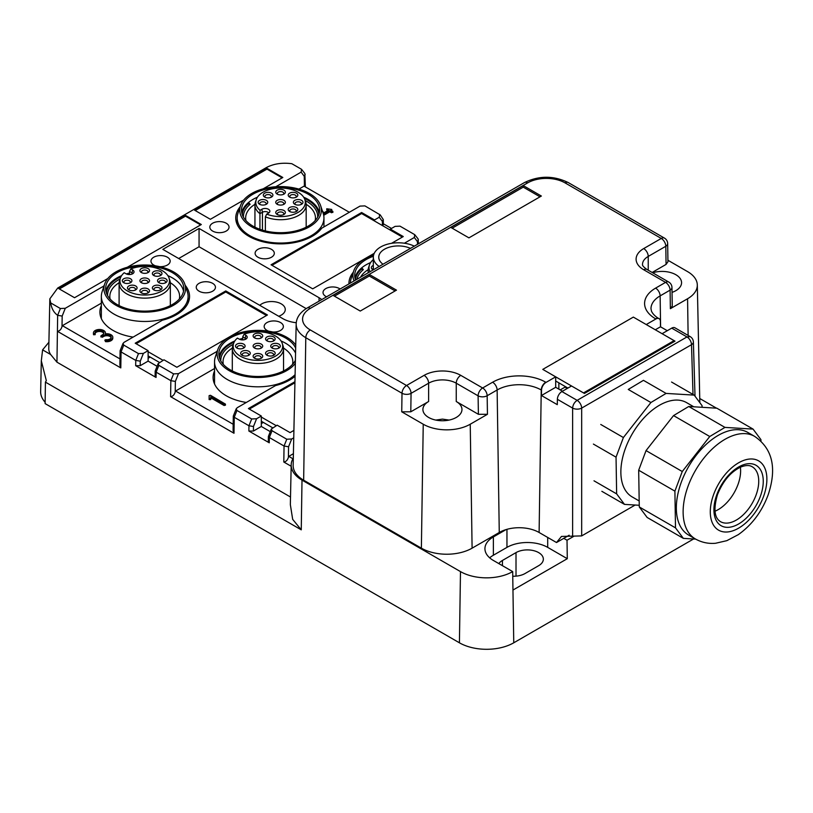 <?xml version="1.0" encoding="UTF-8"?>
<svg xmlns="http://www.w3.org/2000/svg" width="813" height="813" viewBox="0 0 813 813"><rect width="100%" height="100%" fill="white"/><g stroke="black" fill="none" stroke-linecap="round" stroke-linejoin="round"><path stroke-width="1.22" d="M293.402 453.695L288.767 456.378L292.843 458.725L291.816 461.144A36.91 21.311 180 0 0 291.196 464.772A36.91 21.311 180 0 0 302.009 480.107L460.483 571.6A36.91 21.311 0 0 0 512.688 571.6L512.962 590.055L567.291 558.694L547.708 547.383A28.811 16.636 0 0 0 506.956 547.383L493.379 555.228A28.811 16.636 0 0 0 489.68 557.84M460.483 571.6L459.416 642.798A38.424 22.185 0 0 0 513.755 642.798L693.56 538.989M567.291 558.694L567.017 540.228L573.511 536.478M278.707 316.267A13.77 7.947 0 0 0 285.272 309.489A13.77 7.947 0 0 0 281.237 303.869A13.77 7.947 0 0 0 259.774 305.332M498.847 563.612A16.006 9.238 180 0 1 502.434 560.452L516.011 552.606A16.006 9.238 180 0 1 538.653 552.606A16.006 9.238 0 0 1 543.348 559.141A16.006 9.238 0 0 1 538.653 565.685L525.066 573.521A16.006 9.238 180 0 1 512.749 576.214M512.688 571.6L493.379 560.452A28.811 16.636 180 0 1 484.934 548.684A28.811 16.636 180 0 1 493.379 536.926L493.379 555.228M506.103 529.578L493.379 536.926M567.017 540.228L563.765 538.348M716.497 408.177L699.739 398.492M302.009 480.107L301.257 529.832L292.68 519.365L290.343 504.599L291.196 464.772M293.899 430.402L290.068 432.618L277.162 425.169L271.308 429.051L272.05 430.727L286.776 439.223L291.674 439.01L293.737 437.821M233.351 415.961L234.246 417.272L236.959 410.474L251.684 418.969L256.583 418.746L261.319 416.022L248.412 408.563L294.946 381.704M261.319 416.022L261.319 426.479L270.272 431.642M261.319 423.603L263.351 422.425M236.959 410.474L236.217 408.787L237.345 407.638L275.587 385.555A44.827 25.884 0 0 0 295.058 376.267M214.541 370.952A44.827 25.884 0 0 0 213.097 377.456A44.827 25.884 0 0 0 226.227 395.758A44.827 25.884 0 0 0 246.319 402.455M217.457 350.637A44.827 25.884 0 0 0 216.725 351.572L178.474 373.655L173.576 373.878L158.86 365.372L158.108 363.696L163.972 359.813L176.868 367.263L267.426 314.977L225.77 290.932L225.77 291.979L266.522 315.505M216.725 352.832L216.725 351.572M120.151 350.606L121.046 351.917L123.769 345.119L138.484 353.614L143.383 353.391L148.118 350.667L135.212 343.208L225.77 290.932M148.118 350.667L148.118 361.124L157.072 366.287M148.118 358.248L150.161 357.07M123.769 345.119L123.017 343.432L124.145 342.283L162.387 320.2A44.827 25.884 0 0 0 189.551 296.42A44.827 25.884 0 0 0 185.181 285.282M101.34 305.597A44.827 25.884 0 0 0 99.897 312.101A44.827 25.884 0 0 0 113.027 330.403A44.827 25.884 0 0 0 133.119 337.1M382.425 225.567L382.354 221.4L383.289 219.551L380.22 214.896L364.915 205.892L360.007 206.106L321.755 228.189A44.827 25.884 180 0 1 248.869 236.288A44.827 25.884 180 0 1 235.74 217.996A44.827 25.884 180 0 1 240.099 206.858M391.551 243.321L403.268 236.553L390.362 229.103L390.362 230.15M379.63 214.388L379.254 217.223L374.519 219.957L374.519 221.004M374.519 219.957L361.612 212.508L361.612 213.545L402.364 237.081M361.612 212.508L271.054 264.784L312.71 288.839L374.244 253.31M348.95 283.9A44.827 25.884 180 0 1 348.94 283.351A44.827 25.884 180 0 1 353.299 272.213M321.775 299.58A25.61 14.786 0 0 0 319.052 297.721L199.063 228.453L162.834 249.367L282.822 318.635A25.61 14.786 180 0 0 296.257 322.72M212.64 283.351A9.604 5.549 0 0 0 202.173 282.141A9.604 5.549 0 0 0 196.248 287.274A9.604 5.549 0 0 0 199.063 291.186A9.604 5.549 0 0 0 209.53 292.395A9.604 5.549 0 0 0 215.455 287.274A9.604 5.549 0 0 0 212.64 283.351M159.653 266.644A9.604 5.549 0 0 0 170.181 261.125A9.604 5.549 0 0 0 167.366 257.203A9.604 5.549 0 0 0 156.899 256.004A9.604 5.549 0 0 0 150.964 261.125A9.604 5.549 0 0 0 153.779 265.048A9.604 5.549 0 0 0 155.568 265.861M272.853 331.999A9.604 5.549 0 0 0 283.371 326.48A9.604 5.549 0 0 0 280.566 322.558A9.604 5.549 0 0 0 270.099 321.359A9.604 5.549 0 0 0 264.164 326.48A9.604 5.549 0 0 0 266.979 330.403A9.604 5.549 0 0 0 268.768 331.216M257.924 257.203A9.604 5.549 180 0 1 255.109 253.28A9.604 5.549 180 0 1 261.034 248.158A9.604 5.549 180 0 1 271.501 249.367A9.604 5.549 180 0 1 274.316 253.28A9.604 5.549 180 0 1 268.392 258.412A9.604 5.549 180 0 1 257.924 257.203M212.64 231.065A9.604 5.549 180 0 1 209.825 227.142A9.604 5.549 180 0 1 215.76 222.02A9.604 5.549 180 0 1 226.227 223.219A9.604 5.549 180 0 1 229.042 227.142A9.604 5.549 180 0 1 223.108 232.264A9.604 5.549 180 0 1 212.64 231.065M326.592 296.806A9.604 5.549 180 0 1 325.84 296.42A9.604 5.549 180 0 1 323.025 292.497A9.604 5.549 180 0 1 328.96 287.375A9.604 5.549 180 0 1 339.428 288.574A9.604 5.549 180 0 1 340.098 289.011M233.179 424.274L175.567 391.023L214.541 368.523M224.073 404.447L210.73 396.744L210.73 398.533L209.124 398.533L209.124 395.626L210.496 395.301L225.445 404.122L224.073 404.447L224.073 405.494L210.73 397.791M209.124 396.673L209.124 399.579L210.73 399.579L210.73 398.533M224.073 405.494L225.445 405.169L225.445 404.122M119.978 358.919L62.377 325.667L101.34 303.168M103.749 333.472A4.4 2.541 0 0 0 99.44 331.46A4.4 2.541 0 0 0 95.131 333.472M93.444 332.954A6.006 3.465 180 0 1 99.44 329.489A6.006 3.465 180 0 1 105.446 332.954A6.006 3.465 180 0 1 105.243 333.858A6.006 3.465 180 0 1 112.804 337.202A6.006 3.465 180 0 1 105.477 340.576L104.847 340.129L105.822 339.682A4.4 2.541 180 0 0 111.208 337.202A4.4 2.541 180 0 0 108.485 334.854A4.4 2.541 180 0 0 103.688 335.403L102.275 336.216L100.903 335.891L102.56 334.753A4.4 2.541 180 0 0 103.851 332.954A4.4 2.541 180 0 0 99.44 330.413A4.4 2.541 180 0 0 95.04 332.954A4.4 2.541 180 0 0 95.151 333.513L93.586 333.716A6.006 3.465 180 0 1 93.444 332.954L93.444 334.001A6.006 3.465 0 0 0 93.586 334.763L95.172 334.661L95.151 333.716M104.847 340.129L105.477 341.623A6.006 3.465 0 0 0 112.804 338.249L112.804 337.202M111.107 337.72A4.4 2.541 0 0 0 108.058 335.81A4.4 2.541 0 0 0 103.688 336.45L102.275 337.263L101.137 336.612M349.326 212.274L304.052 186.136L298.91 189.104M323.432 214.134L324.143 214.002L323.676 215.181M327.761 210.608L326.968 209.5M332.629 212.112L331.501 212.762L329.804 211.787L324.143 215.049M120.1 350.82L119.887 365.169L120.802 367.903L57.418 331.308L57.652 315.312C53.861 312.649 51.544 308.523 50.691 302.924L49.837 298.838L57.733 288.026L266.014 167.773C273.381 163.779 281.989 162.427 291.837 163.708L301.521 169.297L304.855 173.484L305.373 186.899M233.301 416.175L233.087 430.524L234.002 433.258L170.608 396.663L170.852 380.667L156.137 372.171L158.86 365.372M288.767 456.378L288.412 457.302C287.517 460.199 285.983 461.764 283.808 462.018L284.052 446.022L269.337 437.526L272.05 430.727M291.166 466.256L283.808 462.018M288.412 457.302L288.564 446.774L284.052 446.022L286.776 439.223M175.567 391.023L175.212 391.947C174.317 394.844 172.783 396.409 170.608 396.663M175.212 391.947L175.364 381.419L170.852 380.667L173.576 373.878M62.377 325.667L62.012 326.592C61.117 329.489 59.583 331.054 57.418 331.308L56.951 362.171L50.64 354.509L42.601 349.864L48.902 342.243M50.691 302.924L60.375 308.523L65.274 308.3L103.525 286.217L103.525 287.477M62.012 326.592L62.174 316.074L57.652 315.312L60.375 308.523M275.82 186.746L301.145 172.122L301.521 169.297M304.408 186.34L304.255 176.309L305.18 174.449M404.396 243.219L414.345 237.477L414.721 234.652L418.055 238.839L418.441 243.778M417.486 244.327L417.445 241.664L418.38 239.805M414.721 234.652L400.006 226.156L395.098 226.37L390.362 229.103M383.35 223.768L391.48 228.453M382.659 225.699L383.36 224.52M271.308 429.051L268.392 436.429L269.337 437.526L269.255 442.8L248.88 431.042L253.412 431.042L261.319 426.479M268.392 436.429L268.32 441.469L269.255 442.8M256.583 418.746L253.473 426.52L248.961 425.768L234.246 417.272L234.002 433.258M158.108 363.696L155.192 371.074L156.137 372.171L156.055 377.445L135.68 365.687L140.212 365.687L148.118 361.124M155.192 371.074L155.12 376.114L156.055 377.445M143.383 353.391L140.273 361.165L135.761 360.413L121.046 351.917L120.802 367.903M209.124 398.533L209.124 399.579M322.334 210.77L323.859 212.864L328.676 210.089L326.735 208.778L331.734 209.429L331.501 210.415M324.143 214.002L329.804 210.74L331.501 211.715L332.863 211.39L330.932 210.089L331.501 209.754M329.804 210.74L329.804 211.787M103.525 286.217A44.827 25.884 180 0 1 104.257 285.282M243.666 200.079L210.374 219.297L194.531 210.15L266.979 168.321L282.822 177.478L263.127 188.85M107.824 278.503L74.542 297.721L58.688 288.574L185.476 215.374L201.319 224.53L127.285 267.274M290.505 497.017L56.951 362.171M306.196 308.605L199.063 246.746L199.063 228.453M178.687 258.514L199.063 246.746M301.257 529.832L45.426 382.13L46.321 380.586L41.311 360.82L42.601 349.864M459.416 642.798L45.111 403.604L45.426 382.13M41.311 360.82L40.65 391.561A38.424 22.185 0 0 0 45.132 402.232M49.837 298.838L48.77 348.503A28.038 16.189 0 0 0 50.64 354.509M185.476 215.374L185.476 216.167L59.369 288.971M185.476 216.167L200.648 224.916M266.979 168.321L266.979 169.104L195.211 210.547M266.979 169.104L282.141 177.864M272.64 427.78L261.319 421.246M249.317 409.091L294.916 382.76M261.319 417.059L276.257 425.687M159.439 362.425L148.118 355.891M136.117 343.736L225.77 291.979M148.118 351.704L163.057 360.332M271.959 265.312L361.612 213.545M242.731 339.184A38.424 22.185 0 0 0 240.76 339.712M234.124 342.141A38.424 22.185 0 0 0 219.571 358.218M233.301 344.306A37.144 21.443 0 0 0 220.78 360.362A37.144 21.443 0 0 0 220.79 360.942L220.78 360.362M295.556 353.116A39.065 22.551 0 0 0 295.404 352.812A39.065 22.551 0 0 0 281.044 340.982M242.731 338.381A39.065 22.551 0 0 0 239.5 339.275M234.794 340.982A39.065 22.551 0 0 0 219.124 356.541M292.528 364.397A34.898 20.152 0 0 0 292.822 361.775A34.898 20.152 0 0 0 291.41 356.104A34.898 20.152 0 0 0 283.513 348.076M232.335 348.076A34.898 20.152 0 0 0 223.026 361.775A34.898 20.152 0 0 0 223.321 364.397M295.404 360.291A39.065 22.551 180 0 1 257.914 376.48A39.065 22.551 180 0 1 220.445 360.281A39.065 22.551 180 0 1 218.86 353.929A39.065 22.551 180 0 1 252.365 331.613A39.065 22.551 180 0 1 295.404 347.578A39.065 22.551 180 0 1 295.658 348.106M295.332 363.34A40.813 23.557 180 0 1 255.363 377.445A40.813 23.557 180 0 1 218.758 360.566A40.813 23.557 180 0 1 217.854 349.468A40.813 23.557 180 0 1 253.941 330.485A40.813 23.557 180 0 1 295.729 345.058M295.089 374.691A43.384 25.051 180 0 1 252.376 386.612A43.384 25.051 180 0 1 216.288 368.828A43.384 25.051 180 0 1 214.541 361.775A43.384 25.051 180 0 1 215.323 357.029L217.854 349.468M255.211 348.371A3.201 1.85 180 0 1 254.845 347.913A3.201 1.85 180 0 1 254.723 347.395A3.201 1.85 180 0 1 257.467 345.566A3.201 1.85 180 0 1 260.993 346.877A3.201 1.85 180 0 1 261.125 347.395A3.201 1.85 180 0 1 260.638 348.371M245.241 339.417L245.241 338.249L242.731 336.795L242.731 339.915M245.851 335.281L244.063 334.245A24.756 14.288 0 0 1 279.652 339.234A24.756 14.288 0 0 1 282.233 343.381A24.756 14.288 0 0 1 266.298 359.539A24.756 14.288 0 0 1 236.197 352.944A24.756 14.288 0 0 1 233.616 343.381A24.756 14.288 0 0 1 237.416 338.086L239.205 339.123A4.695 2.713 0 0 0 243.9 339.793A4.695 2.713 0 0 0 247.142 337.71A4.695 2.713 0 0 0 245.851 335.281L245.241 338.249A3.841 2.215 180 0 1 246.085 338.97M253.31 346.866A4.807 2.774 0 0 0 254.53 348.045A4.807 2.774 0 0 0 261.319 348.045A4.807 2.774 0 0 0 262.528 345.312A4.807 2.774 0 0 0 256.573 343.432A4.807 2.774 0 0 0 253.31 346.866M244.063 334.245L242.731 336.795M233.616 343.381L232.772 345.901A25.61 14.786 0 0 0 232.305 348.706A25.61 14.786 0 0 0 235.445 355.789A25.61 14.786 0 0 0 264.255 363.035A25.61 14.786 0 0 0 283.534 348.706A25.61 14.786 0 0 0 283.076 345.901L282.233 343.381M274.591 354.61A4.807 2.774 0 0 0 272.68 350.84A4.807 2.774 0 0 0 266.156 351.948A4.807 2.774 0 0 0 266.979 355.24A4.807 2.774 0 0 0 273.768 355.24A4.807 2.774 0 0 0 274.591 354.61M243.168 355.708A4.807 2.774 0 0 0 248.869 355.24A4.807 2.774 0 0 0 247.772 350.84A4.807 2.774 0 0 0 241.624 351.612A4.807 2.774 0 0 0 242.071 355.24A4.807 2.774 0 0 0 243.168 355.708M280.139 345.312A4.807 2.774 0 0 0 274.184 343.432A4.807 2.774 0 0 0 270.922 346.866A4.807 2.774 0 0 0 272.131 348.045A4.807 2.774 0 0 0 278.93 348.045A4.807 2.774 0 0 0 280.139 345.312M244.916 345.312A4.807 2.774 0 0 0 238.961 343.432A4.807 2.774 0 0 0 235.709 346.866A4.807 2.774 0 0 0 236.918 348.045A4.807 2.774 0 0 0 243.707 348.045A4.807 2.774 0 0 0 244.916 345.312M272.68 336.47A4.807 2.774 0 0 0 266.532 337.232A4.807 2.774 0 0 0 266.979 340.86A4.807 2.774 0 0 0 268.066 341.328A4.807 2.774 0 0 0 273.768 340.86A4.807 2.774 0 0 0 272.68 336.47M259.276 358.919A4.807 2.774 0 0 0 261.319 358.218A4.807 2.774 0 0 0 262.05 354.844A4.807 2.774 0 0 0 256.573 353.594A4.807 2.774 0 0 0 254.53 358.218A4.807 2.774 0 0 0 259.276 358.919M256.573 333.259A4.807 2.774 0 0 0 254.53 337.883A4.807 2.774 0 0 0 259.276 338.584A4.807 2.774 0 0 0 261.319 337.883A4.807 2.774 0 0 0 262.05 334.509A4.807 2.774 0 0 0 256.573 333.259M237.599 348.371A3.201 1.85 180 0 1 237.244 347.913A3.201 1.85 180 0 1 237.111 347.395A3.201 1.85 180 0 1 239.855 345.566A3.201 1.85 180 0 1 243.382 346.877A3.201 1.85 180 0 1 243.514 347.395A3.201 1.85 180 0 1 243.026 348.371M260.638 338.208A3.201 1.85 0 0 0 261.125 337.232A3.201 1.85 0 0 0 257.02 335.454A3.201 1.85 0 0 0 254.723 337.232A3.201 1.85 0 0 0 255.211 338.208M248.189 355.566A3.201 1.85 0 0 0 248.676 354.58A3.201 1.85 0 0 0 247.01 352.964A3.201 1.85 0 0 0 242.264 354.58A3.201 1.85 0 0 0 242.752 355.566M273.087 341.186A3.201 1.85 0 0 0 273.575 340.21A3.201 1.85 0 0 0 271.908 338.584A3.201 1.85 0 0 0 267.172 340.21A3.201 1.85 0 0 0 267.66 341.186M260.638 358.543A3.201 1.85 0 0 0 261.125 357.557A3.201 1.85 0 0 0 257.02 355.789A3.201 1.85 0 0 0 254.723 357.557A3.201 1.85 0 0 0 255.211 358.543M278.249 348.371A3.201 1.85 0 0 0 278.737 347.395A3.201 1.85 0 0 0 278.605 346.877A3.201 1.85 0 0 0 275.079 345.566A3.201 1.85 0 0 0 272.335 347.395A3.201 1.85 0 0 0 272.457 347.913A3.201 1.85 0 0 0 272.812 348.371M273.087 355.566A3.201 1.85 0 0 0 273.188 355.474A3.201 1.85 0 0 0 273.575 354.58A3.201 1.85 0 0 0 271.166 352.791A3.201 1.85 0 0 0 267.568 353.696A3.201 1.85 0 0 0 267.172 354.58A3.201 1.85 0 0 0 267.66 355.566M362.283 270.556L362.283 268.412A38.424 22.185 0 0 0 355.413 279.784M362.283 268.412L363.34 269.642A37.144 21.443 0 0 0 356.897 279.306M370.637 262.558A39.065 22.551 0 0 0 354.966 278.117M368.167 269.652A34.898 20.152 0 0 0 360.515 277.223M355.525 280.099A39.065 22.551 180 0 1 354.702 275.505A39.065 22.551 180 0 1 373.37 256.268M354.051 280.952A40.813 23.557 180 0 1 353.685 271.044A40.813 23.557 180 0 1 373.604 255.018M350.383 283.076A43.384 25.051 180 0 1 351.165 278.605L353.685 271.044M373.319 259.601A24.756 14.288 0 0 0 369.458 264.957L368.614 267.477A25.61 14.786 0 0 0 368.147 270.272A25.61 14.786 0 0 0 368.472 272.629M369.458 264.957A24.756 14.288 0 0 0 370.027 271.725M373.319 265.424A4.807 2.774 0 0 0 371.541 268.442A4.807 2.774 0 0 0 372.75 269.621A4.807 2.774 0 0 0 373.248 269.865M373.319 268.107A3.201 1.85 0 0 0 372.954 268.971A3.201 1.85 0 0 0 373.076 269.489A3.201 1.85 0 0 0 373.319 269.825L373.319 257.203A24.969 14.421 180 0 1 380.626 247.01A24.969 14.421 180 0 1 414.325 246.156M129.531 273.829A38.424 22.185 0 0 0 127.56 274.357M120.924 276.786A38.424 22.185 0 0 0 106.371 292.863M120.1 278.961A37.144 21.443 0 0 0 107.58 295.007A37.144 21.443 0 0 0 107.601 295.586M183.525 291.186A39.065 22.551 0 0 0 182.203 287.456A39.065 22.551 0 0 0 167.844 275.627M129.531 273.026A39.065 22.551 0 0 0 126.3 273.92M121.604 275.627A39.065 22.551 0 0 0 105.924 291.186M179.327 299.042A34.898 20.152 0 0 0 179.622 296.42A34.898 20.152 0 0 0 178.21 290.749A34.898 20.152 0 0 0 170.313 282.721M119.135 282.721A34.898 20.152 0 0 0 109.826 296.42A34.898 20.152 0 0 0 110.121 299.042M107.245 294.926A39.065 22.551 180 0 1 105.66 288.574A39.065 22.551 180 0 1 139.165 266.258A39.065 22.551 180 0 1 182.203 282.223A39.065 22.551 180 0 1 183.789 288.574A39.065 22.551 180 0 1 150.283 310.901A39.065 22.551 180 0 1 107.245 294.926M183.88 281.938A40.813 23.557 180 0 1 184.795 284.113A40.813 23.557 180 0 1 154.348 311.47A40.813 23.557 180 0 1 105.568 295.21A40.813 23.557 180 0 1 104.653 284.113A40.813 23.557 180 0 1 142.793 265.038A40.813 23.557 180 0 1 183.88 281.938M184.795 284.113L187.325 291.674A43.384 25.051 180 0 1 188.108 296.42A43.384 25.051 180 0 1 150.893 321.216A43.384 25.051 180 0 1 103.099 303.473A43.384 25.051 180 0 1 101.34 296.42A43.384 25.051 180 0 1 102.123 291.674L104.653 284.113M142.011 283.026A3.201 1.85 180 0 1 141.655 282.558A3.201 1.85 180 0 1 141.523 282.04A3.201 1.85 180 0 1 144.267 280.211A3.201 1.85 180 0 1 147.793 281.522A3.201 1.85 180 0 1 147.925 282.04A3.201 1.85 180 0 1 147.438 283.026M132.041 274.062L132.041 272.894L129.531 271.44L129.531 274.56M132.651 269.926L130.863 268.89A24.756 14.288 0 0 1 166.452 273.879A24.756 14.288 0 0 1 169.033 278.026A24.756 14.288 0 0 1 153.098 294.184A24.756 14.288 0 0 1 122.997 287.589A24.756 14.288 0 0 1 120.415 278.026A24.756 14.288 0 0 1 124.216 272.731L126.005 273.768A4.695 2.713 0 0 0 130.71 274.438A4.695 2.713 0 0 0 133.942 272.355A4.695 2.713 0 0 0 132.651 269.926L132.041 272.894A3.841 2.215 180 0 1 132.885 273.615M140.11 281.511A4.807 2.774 0 0 0 141.33 282.69A4.807 2.774 0 0 0 148.118 282.69A4.807 2.774 0 0 0 149.328 279.957A4.807 2.774 0 0 0 143.373 278.076A4.807 2.774 0 0 0 140.11 281.511M130.863 268.89L129.531 271.44M120.415 278.026L119.572 280.546A25.61 14.786 0 0 0 119.105 283.351A25.61 14.786 0 0 0 122.245 290.434A25.61 14.786 0 0 0 151.055 297.68A25.61 14.786 0 0 0 170.334 283.351A25.61 14.786 0 0 0 169.876 280.546L169.033 278.026M161.391 289.255A4.807 2.774 0 0 0 159.48 285.485A4.807 2.774 0 0 0 152.956 286.593A4.807 2.774 0 0 0 153.779 289.885A4.807 2.774 0 0 0 160.568 289.885A4.807 2.774 0 0 0 161.391 289.255M129.968 290.353A4.807 2.774 0 0 0 135.669 289.885A4.807 2.774 0 0 0 134.572 285.485A4.807 2.774 0 0 0 128.424 286.257A4.807 2.774 0 0 0 128.871 289.885A4.807 2.774 0 0 0 129.968 290.353M166.939 279.957A4.807 2.774 0 0 0 160.984 278.076A4.807 2.774 0 0 0 157.722 281.511A4.807 2.774 0 0 0 158.942 282.69A4.807 2.774 0 0 0 165.73 282.69A4.807 2.774 0 0 0 166.939 279.957M131.726 279.957A4.807 2.774 0 0 0 125.761 278.076A4.807 2.774 0 0 0 122.509 281.511A4.807 2.774 0 0 0 123.718 282.69A4.807 2.774 0 0 0 130.507 282.69A4.807 2.774 0 0 0 131.726 279.957M159.48 271.115A4.807 2.774 0 0 0 153.332 271.877A4.807 2.774 0 0 0 153.779 275.505A4.807 2.774 0 0 0 154.877 275.973A4.807 2.774 0 0 0 160.568 275.505A4.807 2.774 0 0 0 159.48 271.115M146.076 293.564A4.807 2.774 0 0 0 148.118 292.863A4.807 2.774 0 0 0 148.85 289.489A4.807 2.774 0 0 0 143.373 288.239A4.807 2.774 0 0 0 141.33 292.863A4.807 2.774 0 0 0 146.076 293.564M143.373 267.904A4.807 2.774 0 0 0 141.33 272.528A4.807 2.774 0 0 0 146.076 273.229A4.807 2.774 0 0 0 148.118 272.528A4.807 2.774 0 0 0 148.85 269.154A4.807 2.774 0 0 0 143.373 267.904M124.399 283.026A3.201 1.85 180 0 1 124.043 282.558A3.201 1.85 180 0 1 123.911 282.04A3.201 1.85 180 0 1 126.655 280.211A3.201 1.85 180 0 1 130.182 281.522A3.201 1.85 180 0 1 130.314 282.04A3.201 1.85 180 0 1 129.826 283.026M147.438 272.853A3.201 1.85 0 0 0 147.925 271.877A3.201 1.85 0 0 0 143.82 270.099A3.201 1.85 0 0 0 141.523 271.877A3.201 1.85 0 0 0 142.011 272.853M134.988 290.211A3.201 1.85 0 0 0 135.476 289.225A3.201 1.85 0 0 0 133.81 287.609A3.201 1.85 0 0 0 129.074 289.225A3.201 1.85 0 0 0 129.562 290.211M159.887 275.831A3.201 1.85 0 0 0 160.374 274.855A3.201 1.85 0 0 0 158.708 273.229A3.201 1.85 0 0 0 153.972 274.855A3.201 1.85 0 0 0 154.46 275.831M147.438 293.188A3.201 1.85 0 0 0 147.925 292.202A3.201 1.85 0 0 0 143.82 290.434A3.201 1.85 0 0 0 141.523 292.202A3.201 1.85 0 0 0 142.011 293.188M165.049 283.026A3.201 1.85 0 0 0 165.537 282.04A3.201 1.85 0 0 0 165.405 281.522A3.201 1.85 0 0 0 161.878 280.211A3.201 1.85 0 0 0 159.135 282.04A3.201 1.85 0 0 0 159.257 282.558A3.201 1.85 0 0 0 159.622 283.026M159.887 290.211A3.201 1.85 0 0 0 159.988 290.119A3.201 1.85 0 0 0 160.374 289.225A3.201 1.85 0 0 0 157.966 287.436A3.201 1.85 0 0 0 154.368 288.341A3.201 1.85 0 0 0 153.972 289.225A3.201 1.85 0 0 0 154.46 290.211M318.909 214.439A38.424 22.185 0 0 0 304.357 198.362M249.093 205.201L249.093 203.057A38.424 22.185 0 0 0 242.213 214.439M249.093 203.057L250.14 204.287A37.144 21.443 0 0 0 243.422 216.583A37.144 21.443 0 0 0 243.433 217.162M317.69 217.162A37.144 21.443 0 0 0 317.7 216.583A37.144 21.443 0 0 0 305.18 200.526M257.436 197.203A39.065 22.551 0 0 0 241.766 212.762M254.967 204.297A34.898 20.152 0 0 0 245.658 217.996A34.898 20.152 0 0 0 245.963 220.618M315.159 220.618A34.898 20.152 0 0 0 315.464 217.996A34.898 20.152 0 0 0 306.155 204.297M319.357 212.762A39.065 22.551 0 0 0 303.686 197.203M291.562 231.786A39.065 22.551 180 0 1 241.502 210.15A39.065 22.551 180 0 1 269.56 188.514A39.065 22.551 180 0 1 319.621 210.15A39.065 22.551 180 0 1 291.562 231.786M269.073 187.539A40.813 23.557 180 0 1 320.637 205.689A40.813 23.557 180 0 1 292.05 232.762A40.813 23.557 180 0 1 240.496 205.689A40.813 23.557 180 0 1 269.073 187.539M320.637 205.689L323.157 213.25A43.384 25.051 180 0 1 323.95 217.996A43.384 25.051 180 0 1 292.771 242.03A43.384 25.051 180 0 1 237.183 217.996A43.384 25.051 180 0 1 237.965 213.25L240.496 205.689M277.843 204.591A3.201 1.85 180 0 1 277.355 203.616A3.201 1.85 180 0 1 279.662 201.837A3.201 1.85 180 0 1 283.767 203.616A3.201 1.85 180 0 1 283.28 204.591M262.447 230.13L262.447 212.244L259.936 213.687L259.936 229.307M265.373 230.922L265.373 216.827A25.61 14.786 0 0 0 292.843 217.904A25.61 14.786 0 0 0 306.176 204.927A25.61 14.786 0 0 0 305.708 202.122L304.865 199.602A24.756 14.288 0 0 0 268.697 189.764A24.756 14.288 0 0 0 256.258 199.602A24.756 14.288 0 0 0 260.048 210.313L259.936 213.687A25.61 14.786 0 0 1 254.947 204.927A25.61 14.786 0 0 1 255.414 202.122L256.258 199.602M265.373 216.827L266.694 214.144L268.493 213.118A4.695 2.713 0 0 0 269.784 211.705A4.695 2.713 0 0 0 267.375 208.799A4.695 2.713 0 0 0 261.847 209.276L262.447 212.244A3.841 2.215 180 0 1 268.727 212.965M281.918 204.967A4.807 2.774 0 0 0 283.961 204.266A4.807 2.774 0 0 0 284.692 200.892A4.807 2.774 0 0 0 279.205 199.642A4.807 2.774 0 0 0 277.162 204.266A4.807 2.774 0 0 0 281.918 204.967M261.847 209.276L260.048 210.313M266.694 214.144A24.756 14.288 0 0 0 292.426 214.856A24.756 14.288 0 0 0 304.865 199.602M295.312 192.681A4.807 2.774 0 0 0 289.174 193.453A4.807 2.774 0 0 0 289.621 197.081A4.807 2.774 0 0 0 290.708 197.549A4.807 2.774 0 0 0 296.41 197.081A4.807 2.774 0 0 0 295.312 192.681M297.233 210.821A4.807 2.774 0 0 0 295.312 207.061A4.807 2.774 0 0 0 288.798 208.169A4.807 2.774 0 0 0 289.621 211.461A4.807 2.774 0 0 0 296.41 211.461A4.807 2.774 0 0 0 297.233 210.821M279.205 189.48A4.807 2.774 0 0 0 277.162 194.104A4.807 2.774 0 0 0 281.918 194.805A4.807 2.774 0 0 0 283.961 194.104A4.807 2.774 0 0 0 284.692 190.73A4.807 2.774 0 0 0 279.205 189.48M279.205 209.815A4.807 2.774 0 0 0 277.162 214.439A4.807 2.774 0 0 0 281.918 215.13A4.807 2.774 0 0 0 283.961 214.439A4.807 2.774 0 0 0 284.692 211.055A4.807 2.774 0 0 0 279.205 209.815M263.9 193.789A4.807 2.774 0 0 0 264.713 197.081A4.807 2.774 0 0 0 271.501 197.081A4.807 2.774 0 0 0 272.325 196.451A4.807 2.774 0 0 0 270.414 192.681A4.807 2.774 0 0 0 263.9 193.789M302.782 201.522A4.807 2.774 0 0 0 296.816 199.642A4.807 2.774 0 0 0 293.564 203.087A4.807 2.774 0 0 0 294.773 204.266A4.807 2.774 0 0 0 301.572 204.266A4.807 2.774 0 0 0 302.782 201.522M258.341 203.087A4.807 2.774 0 0 0 259.56 204.266A4.807 2.774 0 0 0 266.349 204.266A4.807 2.774 0 0 0 267.558 201.522A4.807 2.774 0 0 0 261.603 199.642A4.807 2.774 0 0 0 258.341 203.087M277.843 214.764A3.201 1.85 180 0 1 277.355 213.778A3.201 1.85 180 0 1 279.662 212.01A3.201 1.85 180 0 1 283.767 213.778A3.201 1.85 180 0 1 283.28 214.764M265.668 204.591A3.201 1.85 0 0 0 266.156 203.616A3.201 1.85 0 0 0 266.024 203.098A3.201 1.85 0 0 0 262.497 201.787A3.201 1.85 0 0 0 259.754 203.616A3.201 1.85 0 0 0 259.875 204.134A3.201 1.85 0 0 0 260.241 204.591M295.729 211.787A3.201 1.85 0 0 0 295.82 211.685A3.201 1.85 0 0 0 296.217 210.801A3.201 1.85 0 0 0 293.808 209.012A3.201 1.85 0 0 0 290.2 209.917A3.201 1.85 0 0 0 289.814 210.801A3.201 1.85 0 0 0 290.302 211.787M270.82 197.407A3.201 1.85 0 0 0 270.922 197.315A3.201 1.85 0 0 0 271.308 196.421A3.201 1.85 0 0 0 268.9 194.632A3.201 1.85 0 0 0 265.302 195.537A3.201 1.85 0 0 0 264.906 196.421A3.201 1.85 0 0 0 265.394 197.407M300.881 204.591A3.201 1.85 0 0 0 301.369 203.616A3.201 1.85 0 0 0 301.247 203.098A3.201 1.85 0 0 0 297.721 201.787A3.201 1.85 0 0 0 294.967 203.616A3.201 1.85 0 0 0 295.099 204.134A3.201 1.85 0 0 0 295.454 204.591M283.28 194.429A3.201 1.85 0 0 0 283.767 193.443A3.201 1.85 0 0 0 279.662 191.675A3.201 1.85 0 0 0 277.355 193.443A3.201 1.85 0 0 0 277.843 194.429M295.729 197.407A3.201 1.85 0 0 0 296.217 196.421A3.201 1.85 0 0 0 294.55 194.805A3.201 1.85 0 0 0 289.814 196.421A3.201 1.85 0 0 0 290.302 197.407M693.011 394.427L691.507 344.692L581.671 408.096A6.402 3.567 180 0 1 572.616 408.096C572.921 404.793 574.425 402.211 577.139 400.352A6.402 3.699 60 0 1 581.671 408.096L581.671 535.909L635.146 505.036M581.671 535.909L561.458 536.438L556.519 542.535L569.151 535.239M572.616 536.194L572.616 408.096L557.372 399.295L557.291 404.661L541.438 395.514L555.686 387.293L562.474 391.205M667.28 330.698L660.491 326.785L660.41 321.511A6.402 3.699 -60 0 0 659.089 318.666A6.402 3.699 -60 0 0 655.878 318.981L646.244 324.55L633.337 317.1L674.089 340.627L583.531 392.913L542.779 369.387L633.337 317.1L542.779 369.387L555.686 376.836L546.051 382.395A6.402 3.699 -60 0 0 541.519 390.149L541.438 395.514M556.519 542.535L539.11 532.485A28.17 16.27 180 0 0 499.263 532.485L497.129 389.986A31.199 18.008 180 0 1 541.245 389.986L539.11 532.485M561.895 391.551L577.139 400.352L686.975 336.938L690.166 336.612L674.932 327.812A6.402 3.699 -60 0 0 671.731 328.137L662.097 333.696L674.993 341.145L584.435 393.431L571.529 385.982L561.895 391.551A6.402 3.699 -60 0 0 557.372 399.295M472.099 548.165A35.863 20.701 180 0 1 421.378 548.165L303.656 480.198L305.79 337.7A32.835 18.963 180 0 1 296.176 324.062C296.328 317.771 299.977 312.436 307.111 308.046A6.402 3.699 60 0 1 310.312 308.371A26.433 15.264 0 0 0 310.312 329.956A6.402 3.699 120 0 0 305.79 337.7L402.008 393.258L401.734 411.805L410.789 411.805L428.624 401.51A19.532 11.28 0 0 0 422.902 409.478A19.532 11.28 0 0 0 434.965 419.894A19.532 11.28 0 0 0 456.245 417.455A19.532 11.28 0 0 0 461.967 409.478A19.532 11.28 0 0 0 456.245 401.51L478.39 414.295L487.444 414.295L470.239 424.223L472.099 548.165L499.263 532.485M303.656 480.198A35.863 20.701 180 0 1 293.158 465.3L296.176 324.062M555.686 376.836L555.686 387.293M655.298 329.773L660.491 326.785M470.239 424.223A33.231 19.187 180 0 1 423.238 424.223L421.378 548.165M401.734 411.805L423.238 424.223M379.143 266.461A24.969 14.421 180 0 1 373.319 257.203M667.92 260.262L687.574 271.613A33.231 19.187 180 0 1 697.31 284.936A33.231 19.187 180 0 1 687.574 298.747L688.123 335.434M672.249 306.034L670.369 308.676L687.574 298.747M523.257 185.577L541.367 196.035L468.928 237.863L450.809 227.406L523.257 185.577L523.257 187.142L452.17 228.189M369.305 274.459L333.086 295.373L360.25 311.054L396.48 290.139L369.305 274.459L369.305 276.024L395.118 290.922M560.218 389.905L565.005 387.14L567.271 388.441M383.014 264.235A19.532 11.28 180 0 1 378.756 257.203A19.532 11.28 180 0 1 384.478 249.235A19.532 11.28 180 0 1 410.463 248.382M652.707 272.782A19.532 11.28 180 0 1 681.568 282.69A19.532 11.28 180 0 1 675.847 290.668A19.532 11.28 180 0 1 672.046 292.375M652.148 272.457L666.071 264.418L667.94 261.776M523.257 187.142L540.015 196.817M334.448 296.156L369.305 276.024M558.856 389.122L558.856 382.842M565.005 387.14L565.381 386.612M438.207 420.494L436.5 420.219M671.568 382.049L694.211 395.118L702.056 405.636L702.086 407.293M593.998 480.808L616.64 493.877L616.041 457.16L623.398 437.536L650.898 402.526L628.256 389.447L643.459 380.342L666.101 393.411L694.211 395.118M616.64 493.877L624.496 504.385L639.252 505.28M650.898 402.526L666.101 393.411M693.794 406.795L686.568 402.618A54.43 31.422 120 0 0 625.238 448.878A54.43 31.422 120 0 0 632.138 496.895L639.181 500.96M601.854 491.316L624.496 504.385M600.756 424.467L623.398 437.536M593.399 444.081L616.041 457.16M638.683 470.229L674.902 491.143L675.501 527.861L639.282 506.946L638.683 470.229L646.04 450.605L673.54 415.595L688.743 406.49L716.842 408.197L753.072 429.101L760.917 439.62L760.948 441.124M639.282 506.946L647.128 517.454L683.357 538.369L695.674 539.121M675.501 527.861L683.357 538.369M674.902 491.143L682.259 471.52L709.759 436.51L724.962 427.394L753.072 429.101M747.828 432.445A59.237 34.197 120 0 0 681.091 482.79A59.237 34.197 120 0 0 688.601 535.035L695.389 538.958A59.237 34.197 -60 0 1 687.879 486.713A59.237 34.197 -60 0 1 754.616 436.368L747.828 432.445M682.259 471.52L646.04 450.605M724.962 427.394L688.743 406.49M709.759 436.51L673.54 415.595M740.389 467.211A31.697 18.303 -60 0 1 738.082 484.243A31.697 18.303 -60 0 1 714.983 511.214M567.911 388.075L555.686 381.012M674.089 340.627L674.089 341.673M512.962 590.055L513.755 642.798M516.011 552.606L516.011 576.132M502.434 560.452L502.434 565.675M547.708 537.444L547.708 547.383M319.052 301.156L319.052 297.721M506.956 529.324L506.956 547.383M288.564 446.774L291.674 439.01M175.364 381.419L178.474 373.655M62.174 316.074L65.274 308.3M304.255 176.309L301.145 172.122M417.445 241.664L414.345 237.477M382.354 221.4L379.254 217.223M253.473 426.52L253.412 431.042M248.88 431.042L248.961 425.768L251.684 418.969M140.273 361.165L140.212 365.687M135.68 365.687L135.761 360.413L138.484 353.614M326.968 209.104L326.968 210.15M331.501 211.715L331.501 212.762M93.586 333.716L93.586 334.763M105.477 340.576L105.477 341.623M103.688 335.403L103.688 336.45M102.275 336.216L102.275 337.263M671.731 328.137L686.975 336.938A6.402 3.699 60 0 1 691.507 344.692A6.402 3.699 -1.7 0 0 693.377 341.968A6.402 6.402 0 0 0 690.156 336.602M541.519 390.149L541.245 389.986A6.402 3.699 -60 0 1 545.767 382.232A37.601 21.707 0 0 0 492.597 382.232A6.402 3.699 60 0 1 497.129 389.986L487.16 395.738L487.444 414.295M655.878 318.981L655.603 318.828A6.402 3.699 -60 0 1 658.804 318.503A6.402 3.699 -60 0 1 658.947 318.594M659.089 318.666L658.804 318.503C658.113 318.229 653.388 315.373 651.477 311.155L651 308.838A31.199 18.008 180 0 1 660.136 295.881L670.095 290.129L670.369 308.676M660.593 326.846L660.136 295.881A6.402 3.699 60 0 0 655.603 288.127A37.601 21.707 0 0 0 655.603 318.828M655.603 288.127L665.562 282.375L643.703 269.753A6.402 3.699 -60 0 1 646.904 269.438C643.622 267.091 642.148 265.414 642.514 264.398A19.532 11.28 0 0 1 648.235 256.42L648.235 270.201M307.111 308.046L524.456 182.569C539.049 175.496 553.653 175.496 568.246 182.569A6.402 3.699 120 0 0 565.045 182.884L661.264 238.443L643.703 248.575A25.935 14.969 0 0 0 643.703 269.753M565.045 182.884A26.433 15.264 0 0 0 527.657 182.884L310.312 308.371M310.312 329.956L406.541 385.504A6.402 3.699 120 0 0 402.008 393.258A6.402 3.628 0.9 0 0 411.063 393.35A6.402 3.699 -120 0 0 406.541 385.504L424.101 375.362A25.935 14.969 0 0 1 460.778 375.362L482.637 387.984L492.597 382.232M460.778 375.362A6.402 3.699 120 0 0 456.245 383.208L478.105 395.829A6.402 3.699 120 0 1 482.637 387.984A6.402 3.699 60 0 1 487.16 395.738A6.402 3.628 -0.9 0 1 478.105 395.829L478.39 414.295M410.789 411.805L411.063 393.35L428.624 383.208A6.402 3.699 -120 0 0 424.101 375.362M524.456 182.569A6.402 3.699 60 0 1 527.657 182.884M664.465 238.118A6.402 3.699 120 0 0 661.264 238.443A6.402 3.699 -120 0 1 665.796 246.278A6.402 3.76 -0.9 0 0 667.666 243.565A6.402 6.402 0 0 0 664.465 238.118L568.246 182.569M666.071 264.418L665.796 246.278L648.235 256.42A6.402 3.699 60 0 0 643.703 248.575M671.965 287.507A6.402 6.402 0 0 0 668.764 282.06A6.402 3.699 -60 0 0 665.562 282.375A6.402 3.699 60 0 1 670.095 290.129A6.402 3.628 179.1 0 0 671.965 287.507L672.249 306.013M456.245 401.51L456.245 383.208A19.532 11.28 0 0 0 428.624 383.208L428.624 401.51M716.71 494.944A34.898 20.152 -60 0 1 750.013 463.654A34.898 20.152 -60 0 1 760.46 496.062A34.898 20.152 -60 0 1 727.168 527.352A34.898 20.152 -60 0 1 716.71 494.944M752.177 466.743A31.697 18.303 -60 0 1 756.192 494.7A31.697 18.303 -60 0 1 720.481 521.641C714.363 517.901 713.367 508.928 717.462 494.711C722.818 481.276 730.511 472.089 740.541 467.14C745.511 465.138 749.383 465.006 752.177 466.743M713.499 494.863A40.02 23.11 -60 0 1 751.69 458.969A40.02 23.11 -60 0 1 763.671 496.143A40.02 23.11 -60 0 1 725.491 532.027A40.02 23.11 -60 0 1 713.499 494.863M120.141 350.627L123.017 343.432M233.341 415.982L236.217 408.787M383.289 219.551L383.36 224.51M326.735 208.778L326.735 209.825M331.734 209.429L331.734 210.476M332.863 211.39L332.863 212.437M95.172 333.615L95.172 334.661M105.446 332.954L105.446 333.828M100.903 335.891L100.903 336.938M214.541 361.775L214.541 383.97M232.305 370.962L232.305 348.706M283.534 370.962L283.534 348.706M368.147 272.812L368.147 270.272M107.58 295.566L107.58 295.007M101.34 296.42L101.34 318.615M188.108 296.42L188.108 302.924M119.105 305.607L119.105 283.351M170.334 305.607L170.334 283.351M317.7 217.132L317.7 216.583M243.422 217.132L243.422 216.583M237.183 217.996L237.183 224.5M323.95 217.996L323.95 226.929M254.947 227.173L254.947 204.927M306.176 227.173L306.176 204.927M695.013 396.205L693.377 341.968M697.31 284.936L699.83 402.648M667.94 261.756L667.666 243.565M668.764 282.06L646.904 269.438M449.091 420.077L442.485 419.122L435.778 420.077M695.389 538.958C701.67 542.464 708.397 543.907 715.582 543.267L726.842 540.665L738.356 534.619C751.984 524.883 761.923 511.611 768.173 494.792C775.084 473.949 776.11 451.052 754.616 436.368"/></g></svg>
